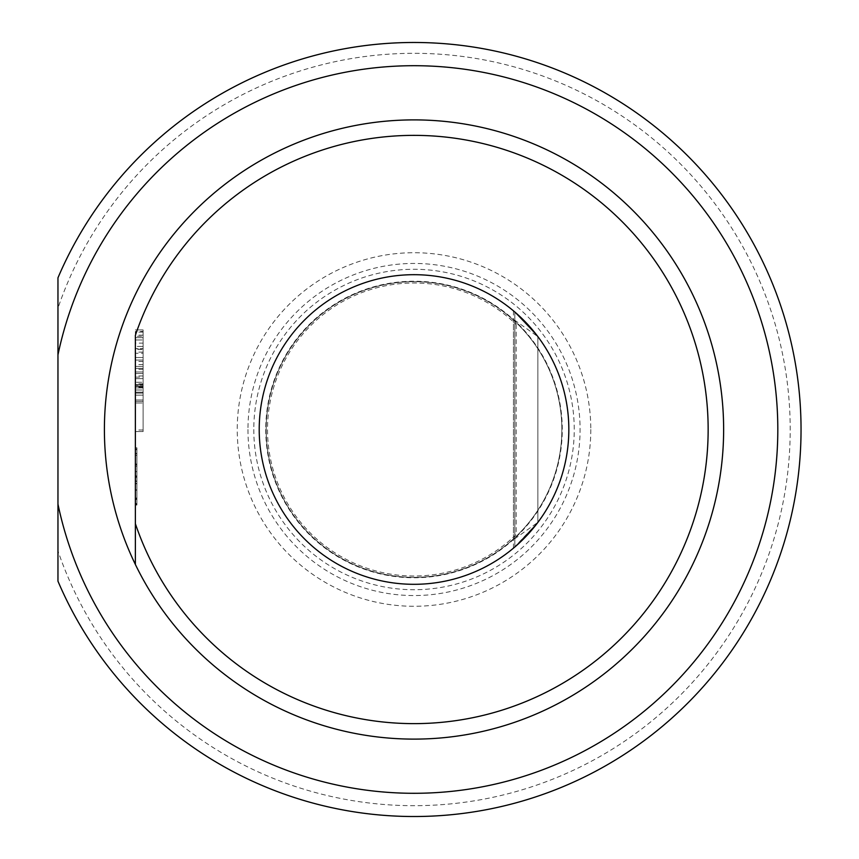 <?xml version="1.0" encoding="UTF-8"?>
<svg xmlns="http://www.w3.org/2000/svg" width="859" height="859" viewBox="0 0 859 859"><rect width="100%" height="100%" fill="white"/><g stroke="black" fill="none" stroke-linecap="round" stroke-linejoin="round"><path stroke-width="0.64" stroke-dasharray="4.29 3.22" d="M136.914 480.31L136.914 449.375L136.914 503.557L135.368 503.557L135.368 449.375L135.368 503.557L135.368 480.31L135.368 503.557L136.914 503.557L135.368 503.557L136.914 503.557L136.914 480.31L135.368 480.31M135.368 464.418L135.368 503.449L135.368 464.418L136.914 464.418L136.914 453.434L135.368 453.434M136.914 447.786L136.914 504.748L136.914 476.283L135.368 476.283L135.368 504.748L135.368 447.786L135.368 499.186L135.368 476.262L136.914 476.283L136.914 447.786L135.368 447.786M143.109 377.133L143.109 382.276L135.368 382.276L143.109 382.276L143.109 368.382L143.109 373.536L143.109 368.382L143.109 371.99L135.368 371.99L143.109 371.99L143.109 369.327L143.109 401.421L143.109 393.014L135.368 393.014L135.368 360.05L135.368 401.421L135.368 360.05L135.368 401.421L135.368 360.05L135.368 401.421L135.368 360.05L135.368 401.421L135.368 393.014L143.109 393.014L143.109 401.421L143.109 360.05L135.368 360.05L143.109 360.05L143.109 401.421L135.368 401.421L143.109 401.421L143.109 393.014L135.368 393.014L143.109 393.014L143.109 401.421L135.368 401.421L143.109 401.421L143.109 386.056L135.368 386.056L143.109 386.056L143.109 385.036L135.368 385.036L143.109 385.036L143.109 360.05L143.109 401.421L135.368 401.421L143.109 401.421L143.109 390.018L135.368 390.018L143.109 390.018L143.109 401.421L135.368 401.421L143.109 401.421L135.368 401.421L143.109 401.421L143.109 373.536L143.109 377.133L135.368 377.133M143.109 331.467L143.109 430.015L143.109 331.467L135.368 331.467L135.368 430.015L135.368 335.332M135.368 387.946L135.368 393.089L135.368 387.946L143.109 387.946L143.109 393.089L135.368 393.089L143.109 393.089L143.109 387.946L135.368 387.946M135.368 331.467L135.368 523.668M136.914 448.087L136.914 505.038L136.914 476.584L135.368 476.584L135.368 505.038L135.368 448.087L135.368 499.487L135.368 476.562L136.914 476.584L136.914 448.087L135.368 448.087M135.368 464.719L135.368 503.75L135.368 464.719L136.914 464.719L136.914 453.735L135.368 453.735M135.368 455.27L135.368 503.889L135.368 455.27L136.914 455.27L136.914 449.708L135.368 449.708L136.914 449.708L136.914 503.889L135.368 503.889L136.914 503.889L136.914 455.27L135.368 455.27M135.368 503.986L135.368 449.805L135.368 503.986L136.914 503.986L136.914 449.805L135.368 449.805L136.914 449.805L136.914 455.356L135.368 455.356L136.914 455.356L136.914 472.031L135.368 472.031L136.914 472.031L136.914 477.583L135.368 477.583L136.914 477.583L136.914 498.424L135.368 498.424L136.914 498.424L136.914 503.986L135.368 503.986M104.401 429.5A309.616 309.616 0 0 0 568.83 697.637A309.616 309.616 0 0 0 568.83 161.363A309.616 309.616 0 0 0 104.401 429.5M259.214 429.5A154.803 154.803 0 0 0 491.423 563.568A154.803 154.803 0 0 0 491.423 295.432A154.803 154.803 0 0 0 259.214 429.5A154.803 154.803 0 0 0 537.863 522.379L513.467 548.139L514.831 546.979L513.467 548.139L514.831 546.979L513.467 548.139L514.831 546.979L513.467 548.139L514.831 546.979L513.467 548.139L514.831 546.979L513.467 548.139L514.831 546.979L513.467 548.139L514.831 546.979L514.831 312.021L537.863 336.621A154.803 154.803 0 0 0 259.214 429.5A154.803 154.803 0 0 0 491.423 563.568A154.803 154.803 0 0 0 491.423 295.432A154.803 154.803 0 0 0 259.214 429.5M537.863 522.379L514.831 546.979L514.831 312.021L513.467 310.861L537.863 336.621A154.803 154.803 0 0 1 537.863 522.379L514.831 546.979L514.831 312.021L537.863 336.621L513.467 310.861L537.863 336.621L513.467 310.861L537.863 336.621L513.467 310.861L537.863 336.621L513.467 310.861L537.863 336.621L513.467 310.861L537.863 336.621L513.467 310.861L514.831 312.021L514.831 546.979L514.831 312.021L514.831 546.979L514.831 312.021L514.831 546.979L514.831 312.021L514.831 546.979L514.831 312.021L514.831 546.979L514.831 312.021L514.831 546.979L537.863 522.379L514.831 546.979L537.863 522.379L514.831 546.979L537.863 522.379L514.831 546.979L537.863 522.379L514.831 546.979L537.863 522.379L514.831 546.979L537.863 522.379L514.831 538.722L513.467 538.776L514.831 536.317L514.831 322.683L513.467 320.224L514.831 320.278L537.863 336.621L537.863 522.379L537.863 336.621M514.831 322.683L516.195 324.498A146.513 146.513 0 0 0 309.949 326.377A146.513 146.513 0 0 0 309.949 532.623A146.513 146.513 0 0 0 516.195 534.502L514.831 536.317M516.195 324.498L516.195 534.502M266.183 429.5A147.845 147.845 0 0 0 487.944 557.534A147.845 147.845 0 0 0 487.944 301.466A147.845 147.845 0 0 0 266.183 429.5A147.845 147.845 0 0 0 487.944 557.534A147.845 147.845 0 0 0 487.944 301.466A147.845 147.845 0 0 0 266.183 429.5A147.845 147.845 0 0 0 487.944 557.534A147.845 147.845 0 0 0 487.944 301.466A147.845 147.845 0 0 0 266.183 429.5M590.799 429.5A176.782 176.782 0 0 1 414.017 606.282A176.782 176.782 0 0 1 237.245 429.5A176.782 176.782 0 0 1 414.017 252.718A176.782 176.782 0 0 1 590.799 429.5M57.961 308.102L57.961 550.898A376.178 376.178 0 0 0 636.594 732.77A376.178 376.178 0 0 0 636.594 126.23A376.178 376.178 0 0 0 57.961 308.102L57.961 277.822A387.022 387.022 0 0 1 650.65 123.245A387.022 387.022 0 0 1 650.65 735.755A387.022 387.022 0 0 1 57.961 581.178L57.961 550.898M143.109 431.562L135.368 431.562L143.109 431.562L143.109 329.92L143.109 431.562M143.109 329.92L135.368 329.92L143.109 329.92M135.368 336.288L135.368 402.968L135.368 336.288L143.109 336.288L143.109 402.968L135.368 402.968L143.109 402.968L143.109 336.288M135.368 366.417L135.368 386.486L135.368 366.417L135.368 386.486L135.368 366.417L143.109 366.417L143.109 386.486L135.368 386.486L143.109 386.486L143.109 366.417L143.109 386.486L135.368 386.486L143.109 386.486L143.109 366.417L135.368 366.417M143.109 360.05L135.368 360.05L143.109 360.05L135.368 360.05L143.109 360.05L143.109 401.421L143.109 393.089L135.368 393.089L143.109 393.089L143.109 360.05L135.368 360.05L143.109 360.05L143.109 401.421L135.368 401.421L143.109 401.421L135.368 401.421L143.109 401.421L135.368 401.421L143.109 401.421L143.109 360.05L135.368 360.05L143.109 360.05M143.109 368.382L135.368 368.382L143.109 368.382M143.109 384.607L135.368 384.607L143.109 384.607M143.109 378.679L135.368 378.679L143.109 378.679M143.109 348.324L143.109 364.581L143.109 348.324M135.368 348.324L135.368 335.16L135.368 348.324M135.368 348.625L135.368 337.651L135.368 357.527L135.368 348.625L143.109 348.625L143.109 343.128L135.368 343.128M135.368 353.274L135.368 348.754L135.368 353.274L143.109 353.274L143.109 357.527L143.109 349.549L135.368 349.549M143.109 349.549L143.109 348.625M143.109 343.128L143.109 357.527L135.368 357.527L143.109 357.527L143.109 348.754L135.368 348.754L143.109 348.754L143.109 353.274M143.109 357.527L135.368 357.527L143.109 357.527M143.109 337.651L135.368 337.651L143.109 337.651M143.109 346.424L143.109 339.971L135.368 339.971L135.368 346.424L143.109 346.424L143.109 339.971L135.368 339.971L135.368 346.424M136.914 504.748L135.368 504.748M136.914 476.262L136.914 499.186L136.914 476.262L135.368 476.262L136.914 476.262M136.914 453.348L135.368 453.348M136.914 489.888L135.368 489.888M136.914 499.186L135.368 499.186M136.914 453.434L136.914 465.943L135.368 465.943L136.914 465.943L136.914 447.883L135.368 447.883M136.914 447.883L136.914 463.989L135.368 463.989M136.914 463.989L136.914 497.898L135.368 497.898L136.914 497.898L136.914 503.449L135.368 503.449L136.914 503.449L136.914 481.029L135.368 481.029M136.914 481.029L136.914 464.418M136.914 475.918L135.368 475.918L136.914 475.929M136.914 471.527L136.914 449.375L135.368 449.375L136.914 449.375L136.914 471.527L135.368 471.527M136.914 449.375L135.368 449.375L136.914 449.375M136.914 505.038L135.368 505.038M136.914 476.562L136.914 499.487L136.914 476.562L135.368 476.562L136.914 476.562M136.914 453.638L135.368 453.638M136.914 490.188L135.368 490.188M136.914 499.487L135.368 499.487M136.914 453.735L136.914 466.233L135.368 466.233L136.914 466.233L136.914 448.173L135.368 448.173M136.914 448.173L136.914 464.289L135.368 464.289M136.914 464.289L136.914 498.188L135.368 498.188L136.914 498.188L136.914 503.75L135.368 503.75L136.914 503.75L136.914 481.33L135.368 481.33M136.914 481.33L136.914 464.719M265.753 429.5A148.263 148.263 0 0 0 488.148 557.899A148.263 148.263 0 0 0 488.148 301.101A148.263 148.263 0 0 0 265.753 429.5M253.792 429.5A160.225 160.225 0 0 0 494.129 568.261A160.225 160.225 0 0 0 494.129 290.739A160.225 160.225 0 0 0 253.792 429.5M247.961 429.5A166.055 166.055 0 0 0 497.05 573.307A166.055 166.055 0 0 0 497.05 285.693A166.055 166.055 0 0 0 247.961 429.5M514.831 538.722L514.831 320.278M143.109 369.327L135.368 369.327M143.109 361.446L135.368 361.446M143.109 375.974L135.368 375.974M143.109 383.844L135.368 383.844M143.109 387.248L135.368 387.248M143.109 395.119L135.368 395.119L143.109 395.161M143.109 373.536L135.368 373.536L143.109 373.536M143.109 392.155L135.368 392.155L143.109 392.155M143.109 400.026L135.368 400.026L143.109 400.026M143.109 352.093L135.368 352.093M143.109 346.413L135.368 346.413M136.914 483.434L135.368 483.434M136.914 483.735L135.368 483.735M513.467 548.139L513.467 310.861M513.467 538.776L513.467 320.224M143.109 430.015L135.368 430.015M143.109 335.16L135.368 335.16M143.109 361.478L135.368 361.478M143.109 332.068L135.368 332.068M143.109 364.581L135.368 364.581"/><path stroke-width="1.29" d="M135.368 335.332L135.368 564.46A309.616 309.616 0 0 0 607.238 671.427A309.616 309.616 0 0 0 607.238 187.573A309.616 309.616 0 0 0 135.368 564.46L135.368 523.668A294.132 294.132 0 0 0 587.835 666.777A294.132 294.132 0 0 0 587.835 192.223A294.132 294.132 0 0 0 135.368 335.332M259.214 429.5A154.803 154.803 0 0 0 491.423 563.568A154.803 154.803 0 0 0 491.423 295.432A154.803 154.803 0 0 0 259.214 429.5M57.961 504.147L57.961 581.178A387.022 387.022 0 0 0 650.65 735.755A387.022 387.022 0 0 0 650.65 123.245A387.022 387.022 0 0 0 57.961 277.822L57.961 354.853A363.797 363.797 0 0 1 617.17 127.712A363.797 363.797 0 0 1 617.17 731.288A363.797 363.797 0 0 1 57.961 504.147L57.961 354.853"/></g></svg>
